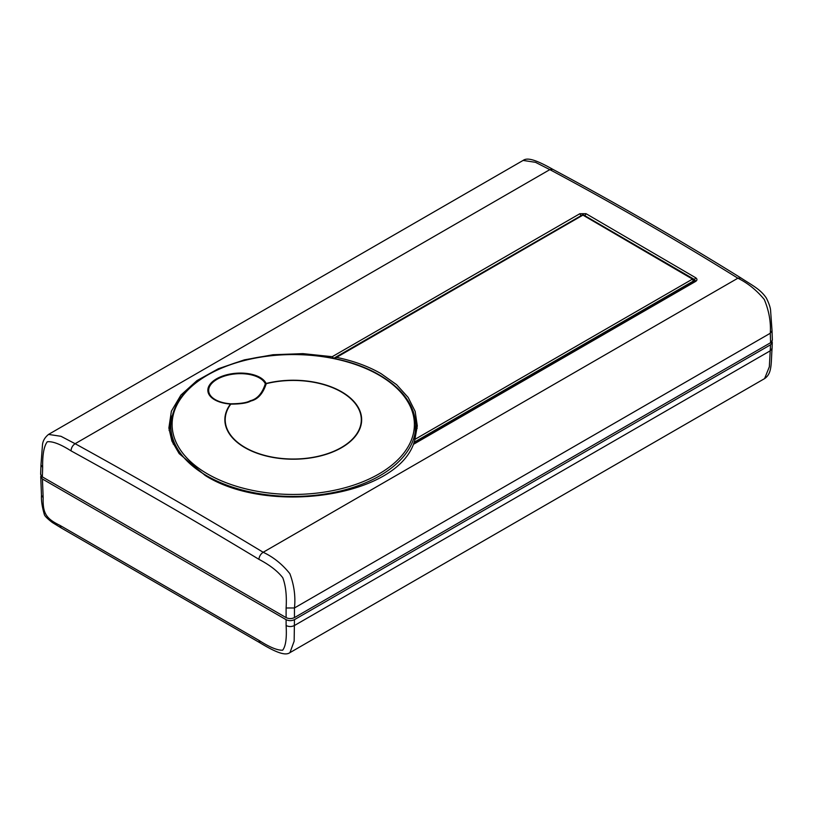 <?xml version="1.0" encoding="UTF-8"?>
<svg xmlns="http://www.w3.org/2000/svg" width="813" height="813" viewBox="0 0 813 813"><rect width="100%" height="100%" fill="white"/><g stroke="black" fill="none" stroke-linecap="round" stroke-linejoin="round"><path stroke-width="1.22" d="M414.122 443.847L413.461 444.325C393.726 497.536 267.386 514.914 205.222 475.493L179.145 453.593L171.889 441.053L168.88 428.004L171.391 411.144L180.923 395.067L196.929 380.647L218.484 368.685L244.347 359.864L273.036 354.732L302.893 353.635L332.212 356.694L333.808 358.421M583.937 215.171L694.546 279.56L695.664 277.741C697.361 278.981 697.361 280.2 695.664 281.4L413.461 444.325L414.345 441.388M414.183 443.431L417.293 425.87L415.148 411.388L408.167 397.466L396.622 384.691L380.982 373.594C368.218 366.267 353.401 360.86 336.541 357.374L334.915 358.645M581.854 215.709L582.941 215.12A1.555 0.904 -60.6 0 1 583.714 215.039A1.555 1.555 0 0 0 582.159 215.059L334.936 358.269M417.171 428.39L413.238 411.419M415.707 424.874C414.752 405.362 402.689 388.756 379.529 375.057C343.106 353.401 282.141 348.096 236.37 362.547C195.079 376.114 173.22 396.896 170.801 424.874A122.468 70.701 180 0 0 206.665 475.737A122.468 70.701 180 0 0 340.82 490.9A122.468 70.701 180 0 0 415.707 424.874L414.732 439.792M413.99 443.471L694.861 281.308L695.369 280.841L694.546 279.56L694.454 281.542M772.35 340.119L772.025 330.698L770.287 333.249L294.458 607.961C295.678 596.59 294.143 585.167 289.855 573.683C282.294 564.222 273.402 557.078 263.168 552.271L737.879 278.198C747.838 283.117 756.649 290.231 764.301 299.519C769.017 310.861 771.019 322.1 770.287 333.249L770.612 342.69L294.458 617.585L294.458 607.961L286.105 607.992C286.867 595.736 285.749 585.645 282.751 577.708C277.579 571.061 269.621 564.923 258.88 559.303C259.276 556.316 260.699 553.968 263.168 552.271C200.039 514.121 137.356 477.932 75.121 443.705L60.975 436.296L48.536 434.416C44.654 437.587 42.622 441.286 42.428 445.534L40.975 464.843M772.025 330.627L770.633 311.105C770.572 308.076 769.169 303.777 766.446 298.208C760.49 289.215 752.218 285.373 740.887 277.924L737.879 278.198C675.644 239.53 612.972 203.341 549.842 169.622L75.121 443.705C72.631 445.392 71.27 447.77 71.016 450.849C60.487 444.183 52.581 441.154 47.296 441.774C43.973 446.063 42.428 454.609 42.662 467.445L42.347 476.885L286.105 617.616C288.9 618.917 291.684 618.906 294.458 617.585M42.347 476.885L40.65 474.345M772.35 340.2L770.612 342.69M693.631 282.02L692.503 279.103A1.555 0.874 -58.9 0 1 693.276 279.032L583.714 215.039M213.992 398.827A28.77 15.01 175.6 0 1 217.122 379.264A28.77 15.01 175.6 0 1 254.144 375.647A28.77 15.01 175.6 0 1 265.323 383.787A1.555 1.301 -24.7 0 1 266.105 383.482L266.247 383.675A1.555 1.138 -172 0 0 265.323 383.787L265.323 383.787C262.203 393.472 257.172 399.132 250.231 400.758C246.918 402.72 240.404 403.726 230.679 403.797A28.77 15.01 175.6 0 1 213.992 398.827M254.601 375.108A29.593 15.437 175.6 0 1 266.105 383.482A68.404 39.491 0 0 1 341.623 391.805A68.404 39.491 0 0 1 341.623 447.648A68.404 39.491 0 0 1 244.896 447.648A68.404 39.491 0 0 1 230.475 404.051A29.593 15.437 175.6 0 1 213.321 398.939A29.593 15.437 175.6 0 1 216.532 378.828A29.593 15.437 175.6 0 1 254.601 375.108M230.475 404.051L230.801 404.142C240.75 404.071 247.416 403.035 250.811 401.033C257.904 399.366 263.046 393.583 266.247 383.675A68.048 39.288 0 0 1 341.379 391.957A68.048 39.288 0 0 1 341.379 447.516A68.048 39.288 0 0 1 245.14 447.516A68.048 39.288 0 0 1 230.801 404.142L230.475 404.051M770.531 344.793L769.342 366.795L764.596 378.604L289.956 652.626L294.154 641.142L294.458 619.648L770.531 344.793L772.269 342.436L772.025 341.389M41.473 495.3L40.731 476.662L42.418 478.999L286.105 619.679C288.91 620.98 291.694 620.969 294.458 619.648M40.731 476.662L40.975 475.615M740.948 277.965L740.887 277.924C678.631 239.246 615.929 203.037 552.769 169.307L549.842 169.622L535.503 162.326L523.115 160.425C526.641 157.915 533.074 158.118 552.769 169.307L552.84 169.348M169.124 430.504L171.96 415.9M170.801 424.874L170.7 429.528L173.271 444.162M333.808 358.259L580.96 215.75M581.905 215.201L580.949 215.567L579.842 213.728L586.031 213.687L584.943 215.74M586.031 213.687L695.664 277.741M579.842 213.728L332.212 356.694M71.016 450.849C133.19 485.036 195.811 521.194 258.88 559.303M694.546 281.959L695.664 281.4M286.105 617.616L286.105 607.992M42.662 467.445L40.975 464.924L40.65 474.426M414.234 442.211L693.57 280.942A1.555 0.894 -3.5 0 0 694.017 280.261A1.555 1.555 0 0 0 693.276 279.032M772.065 348.371L770.328 350.759L294.458 625.502C291.684 626.874 288.9 626.884 286.105 625.522L286.105 619.679M260.19 642.92L258.9 640.339C269.489 647.168 277.416 650.451 282.66 650.197C285.729 646.264 286.877 638.042 286.105 625.522M258.9 640.339L59.999 525.401C46.026 518.623 42.683 513.277 43.16 497.627L42.418 478.999M61.29 527.983L52.337 522.505C47.022 518.409 44.329 515.615 44.248 514.121C42.113 506.814 41.189 500.564 41.473 495.381L43.16 497.627M289.956 652.636C286.43 655.075 280.048 655.014 260.13 642.89L61.229 527.952L59.999 525.401M378.909 375.057A121.137 69.938 0 0 0 207.6 375.057A121.137 69.938 0 0 0 207.6 473.969A121.137 69.938 0 0 0 378.909 473.969A121.137 69.938 0 0 0 378.909 375.057M336.541 357.374L582.941 215.12L692.503 279.103L414.854 439.406M764.596 378.604C772.248 373.34 770.917 363.889 772.065 348.452L772.269 342.436M48.536 434.416L523.115 160.425M694.109 281.745L694.017 280.261"/></g></svg>
